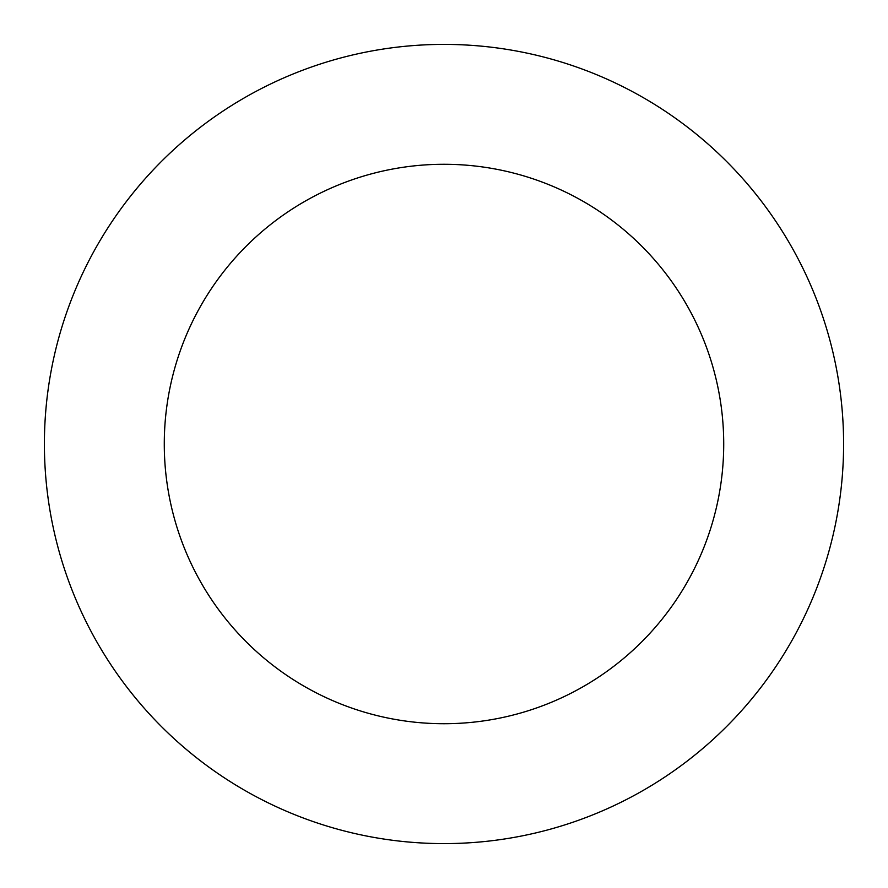<?xml version="1.0" encoding="UTF-8"?>
<svg xmlns="http://www.w3.org/2000/svg" width="888" height="888" viewBox="0 0 888 888"><rect width="100%" height="100%" fill="white"/><g stroke="black" fill="none" stroke-linecap="round" stroke-linejoin="round"><path stroke-width="1.33" d="M444 44.4A399.6 399.6 0 0 1 843.6 444A399.6 399.6 0 0 1 444 843.6A399.6 399.6 0 0 1 44.4 444A399.6 399.6 0 0 1 444 44.4M444 723.72A279.72 279.72 0 0 1 164.28 444A279.72 279.72 0 0 1 444 164.28A279.72 279.72 0 0 1 723.72 444A279.72 279.72 0 0 1 444 723.72"/></g></svg>

